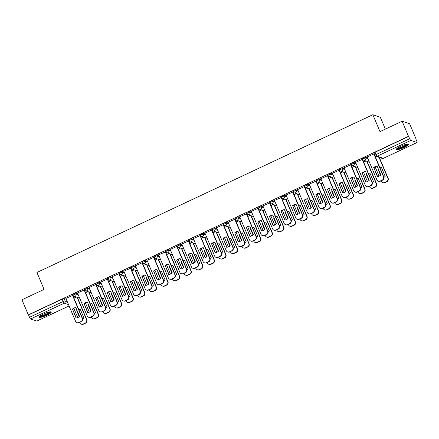 <?xml version="1.0" encoding="UTF-8"?>
<svg xmlns="http://www.w3.org/2000/svg" width="439" height="439" viewBox="0 0 439 439"><rect width="100%" height="100%" fill="white"/><g stroke="black" fill="none" stroke-linecap="round" stroke-linejoin="round"><path stroke-width="0.66" d="M77.873 293.889L75.706 293.153A1.674 0.313 157.1 0 0 73.779 293.702A1.674 0.313 157.1 0 0 72.676 294.503A1.674 0.313 157.1 0 0 72.731 294.547M89.463 288.445L87.29 287.71A1.674 0.313 157.1 0 0 85.369 288.258A1.674 0.313 157.1 0 0 84.261 289.06A1.674 0.313 157.1 0 0 84.321 289.103M101.047 283.007L98.879 282.266A1.674 0.313 157.1 0 0 96.959 282.815A1.674 0.313 157.1 0 0 95.85 283.616A1.674 0.313 157.1 0 0 95.911 283.665M112.636 277.563L110.469 276.828A1.674 0.313 157.1 0 0 108.543 277.377A1.674 0.313 157.1 0 0 107.44 278.172A1.674 0.313 157.1 0 0 107.495 278.222M124.226 272.12L122.053 271.384A1.674 0.313 157.1 0 0 120.132 271.933A1.674 0.313 157.1 0 0 119.024 272.734A1.674 0.313 157.1 0 0 119.084 272.778M135.81 266.676L133.643 265.941A1.674 0.313 157.1 0 0 131.722 266.489A1.674 0.313 157.1 0 0 130.613 267.291A1.674 0.313 157.1 0 0 130.674 267.335M147.4 261.238L145.232 260.497A1.674 0.313 157.1 0 0 143.306 261.046A1.674 0.313 157.1 0 0 142.203 261.847A1.674 0.313 157.1 0 0 142.258 261.896M158.989 255.794L156.822 255.059A1.674 0.313 157.1 0 0 154.896 255.608A1.674 0.313 157.1 0 0 153.793 256.409A1.674 0.313 157.1 0 0 153.848 256.453M170.579 250.351L168.406 249.615A1.674 0.313 157.1 0 0 166.485 250.164A1.674 0.313 157.1 0 0 165.377 250.965A1.674 0.313 157.1 0 0 165.437 251.009M182.163 244.907L179.995 244.172A1.674 0.313 157.1 0 0 178.075 244.721A1.674 0.313 157.1 0 0 176.966 245.522A1.674 0.313 157.1 0 0 177.027 245.566M193.753 239.469L191.585 238.728A1.674 0.313 157.1 0 0 189.659 239.277A1.674 0.313 157.1 0 0 188.556 240.078A1.674 0.313 157.1 0 0 188.611 240.128M205.342 234.025L203.169 233.29A1.674 0.313 157.1 0 0 201.249 233.839A1.674 0.313 157.1 0 0 200.14 234.64A1.674 0.313 157.1 0 0 200.2 234.684M216.926 228.582L214.759 227.846A1.674 0.313 157.1 0 0 212.838 228.395A1.674 0.313 157.1 0 0 211.73 229.196A1.674 0.313 157.1 0 0 211.79 229.24M228.516 223.144L226.348 222.403A1.674 0.313 157.1 0 0 224.422 222.952A1.674 0.313 157.1 0 0 223.319 223.753A1.674 0.313 157.1 0 0 223.374 223.797M240.106 217.7L237.938 216.959A1.674 0.313 157.1 0 0 236.012 217.508A1.674 0.313 157.1 0 0 234.903 218.309A1.674 0.313 157.1 0 0 234.964 218.359M251.69 212.256L249.522 211.521A1.674 0.313 157.1 0 0 247.601 212.07A1.674 0.313 157.1 0 0 246.493 212.871A1.674 0.313 157.1 0 0 246.553 212.915M263.279 206.813L261.112 206.078A1.674 0.313 157.1 0 0 259.191 206.626A1.674 0.313 157.1 0 0 258.083 207.427A1.674 0.313 157.1 0 0 258.143 207.471M274.869 201.375L272.701 200.634A1.674 0.313 157.1 0 0 270.775 201.183A1.674 0.313 157.1 0 0 269.672 201.984A1.674 0.313 157.1 0 0 269.727 202.033M286.458 195.931L284.285 195.196A1.674 0.313 157.1 0 0 282.365 195.745A1.674 0.313 157.1 0 0 281.256 196.54A1.674 0.313 157.1 0 0 281.317 196.59M298.043 190.488L295.875 189.752A1.674 0.313 157.1 0 0 293.954 190.301A1.674 0.313 157.1 0 0 292.846 191.102A1.674 0.313 157.1 0 0 292.906 191.146M309.632 185.044L307.465 184.309A1.674 0.313 157.1 0 0 305.539 184.857A1.674 0.313 157.1 0 0 304.436 185.659A1.674 0.313 157.1 0 0 304.49 185.702M321.222 179.606L319.054 178.865A1.674 0.313 157.1 0 0 317.128 179.414A1.674 0.313 157.1 0 0 316.02 180.215A1.674 0.313 157.1 0 0 316.08 180.264M332.806 174.162L330.638 173.427A1.674 0.313 157.1 0 0 328.718 173.976A1.674 0.313 157.1 0 0 327.609 174.777A1.674 0.313 157.1 0 0 327.67 174.821M344.395 168.719L342.228 167.983A1.674 0.313 157.1 0 0 340.302 168.532A1.674 0.313 157.1 0 0 339.199 169.333A1.674 0.313 157.1 0 0 339.254 169.377M355.985 163.275L353.818 162.54A1.674 0.313 157.1 0 0 351.891 163.088A1.674 0.313 157.1 0 0 350.788 163.89A1.674 0.313 157.1 0 0 350.843 163.934M367.575 157.837L365.402 157.096A1.674 0.313 157.1 0 0 363.481 157.645A1.674 0.313 157.1 0 0 362.373 158.446A1.674 0.313 157.1 0 0 362.433 158.495M404.078 147.455A6.536 1.224 157.1 0 0 408.391 144.332A6.536 1.224 157.1 0 0 400.664 146.297A6.536 1.224 157.1 0 0 396.351 149.419A6.536 1.224 157.1 0 0 404.078 147.455M46.929 315.186A6.536 1.224 157.1 0 0 51.242 312.063A6.536 1.224 157.1 0 0 43.516 314.028A6.536 1.224 157.1 0 0 39.203 317.15A6.536 1.224 157.1 0 0 46.929 315.186M77.56 297.823L77.994 297.62M89.144 292.379L89.583 292.176M100.734 286.936L101.168 286.733M112.324 281.498L112.757 281.289M123.913 276.054L124.347 275.851M135.497 270.611L135.936 270.408M147.087 265.167L147.52 264.964M158.677 259.729L159.11 259.52M170.261 254.285L170.7 254.082M181.85 248.842L182.284 248.639M193.44 243.398L193.873 243.195M205.024 237.96L205.463 237.751M216.614 232.516L217.053 232.313M228.203 227.073L228.637 226.87M239.793 221.629L240.226 221.426M251.377 216.191L251.816 215.983M262.966 210.747L263.4 210.544M274.556 205.304L274.99 205.101M286.14 199.866L286.579 199.657M297.73 194.422L298.163 194.219M309.319 188.979L309.753 188.775M320.909 183.535L321.343 183.332M332.493 178.097L332.932 177.888M344.083 172.653L344.516 172.45M355.672 167.21L356.106 167.007M367.256 161.766L367.695 161.563M415.843 138.949L416.776 141.155A1.674 0.34 64.8 0 1 417.05 142.521A1.674 0.34 64.8 0 1 416.979 142.521L410.789 140.42L377.139 156.224L383.329 158.325L416.979 142.521M385.349 129.115L380.35 117.273L372.848 114.722L379.987 131.634L402.124 121.235L408.5 136.326L28.326 314.873L21.95 299.782L44.087 289.389L36.942 272.476L372.848 114.722M402.124 121.235L409.625 123.787L416.002 138.878M36.92 321.008A1.674 0.34 -115.2 0 1 36.876 321.068A1.674 0.34 -115.2 0 1 36.805 321.068L30.615 318.961A1.674 0.34 -115.2 0 1 29.534 317.298L28.54 314.944L62.19 299.14A1.674 0.313 -22.9 0 1 64.116 298.591L66.284 299.332M375.016 155.401A1.674 0.313 -22.9 0 1 374.955 155.357A1.674 0.313 -22.9 0 1 376.064 154.555L409.713 138.751L408.5 136.326M409.713 138.751A1.674 0.34 64.8 0 0 410.789 140.42M374.072 153.891L367.185 156.921M362.488 159.335L355.601 162.364M350.898 164.779L344.011 167.808M339.309 170.222L332.422 173.251M327.719 175.66L320.832 178.689M316.135 181.104L309.248 184.133M304.545 186.548L297.658 189.577M292.956 191.991L286.069 195.015M281.372 197.429L274.485 200.458M269.782 202.873L262.895 205.902M258.192 208.316L251.306 211.346M246.603 213.76L239.716 216.784M235.019 219.198L228.132 222.227M223.429 224.642L216.542 227.671M211.839 230.085L204.953 233.114M200.255 235.523L193.369 238.553M188.666 240.967L181.779 243.996M177.076 246.411L170.189 249.44M165.492 251.854L158.605 254.883M153.902 257.292L147.016 260.322M142.313 262.736L135.426 265.765M130.723 268.18L123.836 271.209M119.139 273.623L112.252 276.647M107.55 279.061L100.663 282.09M95.96 284.505L89.073 287.534M84.376 289.949L77.489 292.978M72.786 295.392L65.899 298.416M408.72 136.403L375.071 152.207L376.064 154.555A1.674 0.34 -115.2 0 0 377.139 156.224A1.674 1.613 108.8 0 1 375.96 156.289L375.23 156.63M375.071 152.207A1.674 0.313 157.1 0 0 373.962 153.008A1.674 0.313 157.1 0 0 374.023 153.052M365.967 160.976L363.64 162.068M354.377 166.419L352.051 167.511M342.788 171.863L340.466 172.955M331.204 177.301L328.877 178.393M319.614 182.745L317.287 183.837M308.024 188.188L305.698 189.28M296.44 193.632L294.114 194.724M284.851 199.07L282.524 200.162M273.261 204.514L270.934 205.606M261.677 209.957L259.35 211.049M250.087 215.395L247.761 216.493M238.498 220.839L236.171 221.931M226.908 226.283L224.581 227.375M215.324 231.726L212.997 232.818M203.734 237.164L201.408 238.262M192.145 242.608L189.818 243.7M180.561 248.051L178.234 249.143M168.971 253.495L166.644 254.587M157.381 258.933L155.055 260.025M145.792 264.377L143.465 265.469M134.208 269.82L131.881 270.912M122.618 275.264L120.291 276.356M111.029 280.702L108.702 281.794M99.444 286.146L97.118 287.238M87.855 291.589L85.528 292.681M76.265 297.027L73.939 298.125M373.616 167.725A5.235 5.032 108.8 0 1 377.112 166.085L380.822 174.87A5.235 5.032 108.8 0 1 377.331 176.505L373.902 167.824A5.235 5.032 108.8 0 1 377.156 166.2M373.902 167.824L377.567 176.489M374.05 153.842L383.774 176.857A2.513 2.414 108.8 0 1 382.506 180.177L380.35 181.186A2.513 2.414 108.8 0 1 378.583 181.296L378.297 181.197A2.513 2.414 -71.2 0 0 380.064 181.093L382.221 180.078A2.513 2.414 -71.2 0 0 383.488 176.758L383.774 176.857M367.163 156.871L376.876 179.864A2.513 2.414 -71.2 0 0 378.297 181.197M373.776 153.765L383.488 176.758M378.303 168.905A5.235 5.032 -71.2 0 0 377.995 169.213L380.509 175.172M383.922 177.356A5.235 5.032 -71.2 0 0 385.195 176.357L381.486 167.572A5.235 5.032 -71.2 0 0 379.982 167.879M375.125 166.847L379.038 176.116M381.047 180.863L381.25 181.351A2.513 2.414 -71.2 0 0 384.438 182.58L386.594 181.565A2.513 2.414 -71.2 0 0 387.862 178.245L379.027 157.332M381.535 167.687A5.235 5.032 -71.2 0 0 380.059 168.06M378.413 169.169A5.235 5.032 -71.2 0 0 378.275 169.306L380.684 175.007M379.312 157.431L388.147 178.344A2.513 2.414 108.8 0 1 386.88 181.664L384.723 182.673A2.513 2.414 108.8 0 1 382.956 182.778L382.671 182.684M378.275 169.306L377.995 169.213M362.032 173.169A5.235 5.032 108.8 0 1 365.522 171.528L369.232 180.308A5.235 5.032 108.8 0 1 365.742 181.949L362.318 173.262A5.235 5.032 108.8 0 1 365.572 171.644M362.318 173.262L365.978 181.933M362.466 159.286L372.184 182.295A2.513 2.414 108.8 0 1 370.917 185.62L368.765 186.63A2.513 2.414 108.8 0 1 366.993 186.734L366.708 186.641A2.513 2.414 -71.2 0 0 368.48 186.531L370.631 185.521A2.513 2.414 -71.2 0 0 371.899 182.201L372.184 182.295M355.579 162.315L365.286 185.307A2.513 2.414 -71.2 0 0 366.708 186.641M362.186 159.209L371.899 182.201M350.443 178.607A5.235 5.032 108.8 0 1 353.933 176.972L357.642 185.752A5.235 5.032 108.8 0 1 354.152 187.393L350.728 178.706A5.235 5.032 108.8 0 1 353.982 177.082M350.728 178.706L354.388 187.376M350.876 164.729L360.595 187.738A2.513 2.414 108.8 0 1 359.327 191.058L357.176 192.073A2.513 2.414 108.8 0 1 355.403 192.178L355.118 192.079A2.513 2.414 -71.2 0 0 356.891 191.975L359.047 190.965A2.513 2.414 -71.2 0 0 360.315 187.645L360.595 187.738M343.989 167.758L353.702 190.745A2.513 2.414 -71.2 0 0 355.118 192.079M350.602 164.652L360.315 187.645M407.337 144.113A5.658 1.059 -22.9 0 1 407.194 144.48A5.658 1.059 -22.9 0 1 401.806 147.537A5.658 1.059 -22.9 0 1 396.927 148.508M397.449 148.102A5.235 0.982 157.1 0 0 402.283 146.818A5.235 0.982 157.1 0 0 406.657 144.233A5.235 0.982 157.1 0 0 406.684 144.201M396.455 149.002A6.492 1.218 157.1 0 0 402.426 147.46A6.492 1.218 157.1 0 0 407.946 144.217A6.492 1.218 157.1 0 0 408.018 144.118M50.189 311.838A5.658 1.059 -22.9 0 1 50.046 312.211A5.658 1.059 -22.9 0 1 44.657 315.268A5.658 1.059 -22.9 0 1 39.779 316.239M40.3 315.833A5.235 0.982 157.1 0 0 45.135 314.549A5.235 0.982 157.1 0 0 49.508 311.964A5.235 0.982 157.1 0 0 49.536 311.931M39.307 316.733A6.492 1.218 157.1 0 0 45.277 315.191A6.492 1.218 157.1 0 0 50.798 311.948A6.492 1.218 157.1 0 0 50.869 311.849M366.713 174.349A5.235 5.032 -71.2 0 0 366.406 174.656L368.925 180.616M372.338 182.794A5.235 5.032 -71.2 0 0 373.605 181.795L369.896 173.015A5.235 5.032 -71.2 0 0 368.392 173.323M363.536 172.291L367.454 181.559M369.457 186.306L369.665 186.794A2.513 2.414 -71.2 0 0 372.854 188.018L375.005 187.009A2.513 2.414 -71.2 0 0 376.272 183.689L366.801 161.261M369.945 173.125A5.235 5.032 -71.2 0 0 368.469 173.504M366.823 174.612A5.235 5.032 -71.2 0 0 366.691 174.749L369.095 180.451M367.086 161.354L376.558 183.782A2.513 2.414 108.8 0 1 375.29 187.107L373.139 188.117A2.513 2.414 108.8 0 1 371.367 188.221L371.081 188.128M366.691 174.749L366.406 174.656M355.124 179.792A5.235 5.032 -71.2 0 0 354.816 180.094L357.335 186.059M360.748 188.238A5.235 5.032 -71.2 0 0 362.016 187.239L358.306 178.459A5.235 5.032 -71.2 0 0 356.808 178.766M351.952 177.735L355.864 187.003M357.867 191.744L358.076 192.233A2.513 2.414 -71.2 0 0 361.264 193.462L363.421 192.452A2.513 2.414 -71.2 0 0 364.688 189.127L355.211 166.705M358.356 178.569A5.235 5.032 -71.2 0 0 356.88 178.942M355.239 180.05A5.235 5.032 -71.2 0 0 355.102 180.193L357.511 185.895M355.497 166.798L364.968 189.225A2.513 2.414 108.8 0 1 363.701 192.545L361.549 193.561A2.513 2.414 108.8 0 1 359.777 193.665L359.492 193.566M355.102 180.193L354.816 180.094M338.853 184.051A5.235 5.032 108.8 0 1 342.349 182.41L346.058 191.195A5.235 5.032 108.8 0 1 342.563 192.836L339.138 184.15A5.235 5.032 108.8 0 1 342.393 182.525M339.138 184.15L342.804 192.82M339.287 170.173L349.01 193.182A2.513 2.414 108.8 0 1 347.743 196.502L345.586 197.517A2.513 2.414 108.8 0 1 343.819 197.621L343.534 197.523A2.513 2.414 -71.2 0 0 345.301 197.418L347.458 196.409A2.513 2.414 -71.2 0 0 348.725 193.083L349.01 193.182M332.4 173.196L342.113 196.189A2.513 2.414 -71.2 0 0 343.534 197.523M339.012 170.096L348.725 193.083M327.269 189.494A5.235 5.032 108.8 0 1 330.759 187.854L334.469 196.639A5.235 5.032 108.8 0 1 330.979 198.274L327.549 189.588A5.235 5.032 108.8 0 1 330.808 187.969M327.549 189.588L331.215 198.258M327.703 175.611L337.421 198.626A2.513 2.414 108.8 0 1 336.153 201.945L333.997 202.955A2.513 2.414 108.8 0 1 332.23 203.059L331.944 202.966A2.513 2.414 -71.2 0 0 333.717 202.862L335.868 201.847A2.513 2.414 -71.2 0 0 337.136 198.527L337.421 198.626M320.816 178.64L330.523 201.633A2.513 2.414 -71.2 0 0 331.944 202.966M327.423 175.534L337.136 198.527M315.679 194.938A5.235 5.032 108.8 0 1 319.169 193.297L322.879 202.077A5.235 5.032 108.8 0 1 319.389 203.718L315.965 195.031A5.235 5.032 108.8 0 1 319.219 193.407M315.965 195.031L319.625 203.701M316.113 181.055L325.831 204.064A2.513 2.414 108.8 0 1 324.564 207.389L322.413 208.399A2.513 2.414 108.8 0 1 320.64 208.503L320.355 208.41A2.513 2.414 -71.2 0 0 322.127 208.3L324.278 207.29A2.513 2.414 -71.2 0 0 325.546 203.97L325.831 204.064M309.226 184.084L318.939 207.076A2.513 2.414 -71.2 0 0 320.355 208.41M315.839 180.978L325.546 203.97M343.539 185.231A5.235 5.032 -71.2 0 0 343.227 185.538L345.745 191.497M349.159 193.681A5.235 5.032 -71.2 0 0 350.432 192.683L346.722 183.897A5.235 5.032 -71.2 0 0 345.219 184.204M340.362 183.178L344.275 192.441M346.283 197.188L346.486 197.676A2.513 2.414 -71.2 0 0 349.674 198.905L351.831 197.89A2.513 2.414 -71.2 0 0 353.099 194.57L343.622 172.143M346.766 184.012A5.235 5.032 -71.2 0 0 345.295 184.385M343.649 185.494A5.235 5.032 -71.2 0 0 343.512 185.637L345.921 191.333M343.907 172.242L353.384 194.669A2.513 2.414 108.8 0 1 352.116 197.989L349.96 198.999A2.513 2.414 108.8 0 1 348.193 199.108L347.907 199.01M343.512 185.637L343.227 185.538M331.95 190.674A5.235 5.032 -71.2 0 0 331.643 190.981L334.161 196.941M337.575 199.119A5.235 5.032 -71.2 0 0 338.842 198.126L335.133 189.341A5.235 5.032 -71.2 0 0 333.629 189.648M328.773 188.616L332.691 197.885M334.694 202.631L334.897 203.12A2.513 2.414 -71.2 0 0 338.09 204.349L340.241 203.334A2.513 2.414 -71.2 0 0 341.509 200.014L332.038 177.586M335.182 189.456A5.235 5.032 -71.2 0 0 333.706 189.829M332.06 190.938A5.235 5.032 -71.2 0 0 331.928 191.075L334.331 196.776M332.323 177.685L341.794 200.113A2.513 2.414 108.8 0 1 340.527 203.433L338.37 204.442A2.513 2.414 108.8 0 1 336.603 204.547L336.318 204.453M331.928 191.075L331.643 190.981M320.36 196.118A5.235 5.032 -71.2 0 0 320.053 196.425L322.572 202.384M325.985 204.563A5.235 5.032 -71.2 0 0 327.253 203.564L323.543 194.784A5.235 5.032 -71.2 0 0 322.039 195.092M317.188 194.06L321.101 203.328M323.104 208.075L323.313 208.558A2.513 2.414 -71.2 0 0 326.501 209.787L328.652 208.777A2.513 2.414 -71.2 0 0 329.919 205.457L320.448 183.03M323.592 194.894A5.235 5.032 -71.2 0 0 322.116 195.273M320.475 196.381A5.235 5.032 -71.2 0 0 320.338 196.518L322.747 202.22M320.733 183.123L330.205 205.551A2.513 2.414 108.8 0 1 328.937 208.876L326.786 209.886A2.513 2.414 108.8 0 1 325.014 209.99L324.728 209.891M320.338 196.518L320.053 196.425M304.09 200.376A5.235 5.032 108.8 0 1 307.58 198.741L311.295 207.521A5.235 5.032 108.8 0 1 307.799 209.162L304.375 200.475A5.235 5.032 108.8 0 1 307.629 198.851M304.375 200.475L308.035 209.145M304.523 186.498L314.247 209.507A2.513 2.414 108.8 0 1 312.98 212.827L310.823 213.842A2.513 2.414 108.8 0 1 309.051 213.947L308.771 213.848A2.513 2.414 -71.2 0 0 310.538 213.744L312.694 212.734A2.513 2.414 -71.2 0 0 313.962 209.408L314.247 209.507M297.637 189.527L307.349 212.514A2.513 2.414 -71.2 0 0 308.771 213.848M304.249 186.421L313.962 209.408M308.776 201.561A5.235 5.032 -71.2 0 0 308.463 201.863L310.982 207.828M314.395 210.007A5.235 5.032 -71.2 0 0 315.668 209.008L311.959 200.222A5.235 5.032 -71.2 0 0 310.455 200.535M305.599 199.504L309.511 208.772M311.514 213.513L311.723 214.002A2.513 2.414 -71.2 0 0 314.911 215.231L317.068 214.221A2.513 2.414 -71.2 0 0 318.335 210.896L308.858 188.468M312.003 200.338A5.235 5.032 -71.2 0 0 310.527 200.711M308.886 201.819A5.235 5.032 -71.2 0 0 308.749 201.962L311.158 207.663M309.144 188.567L318.621 210.994A2.513 2.414 108.8 0 1 317.353 214.314L315.197 215.329A2.513 2.414 108.8 0 1 313.424 215.434L313.144 215.335M308.749 201.962L308.463 201.863M292.506 205.82A5.235 5.032 108.8 0 1 295.996 204.179L299.705 212.964A5.235 5.032 108.8 0 1 296.215 214.605L292.786 205.918A5.235 5.032 108.8 0 1 296.04 204.294M292.786 205.918L296.451 214.589M292.934 191.942L302.658 214.951A2.513 2.414 108.8 0 1 301.39 218.271L299.233 219.28A2.513 2.414 108.8 0 1 297.466 219.39L297.181 219.291A2.513 2.414 -71.2 0 0 298.948 219.187L301.105 218.172A2.513 2.414 -71.2 0 0 302.372 214.852L302.658 214.951M286.047 194.965L295.76 217.958A2.513 2.414 -71.2 0 0 297.181 219.291M292.659 191.865L302.372 214.852M297.187 206.999A5.235 5.032 -71.2 0 0 296.879 207.307L299.398 213.266M302.806 215.45A5.235 5.032 -71.2 0 0 304.079 214.451L300.369 205.666A5.235 5.032 -71.2 0 0 298.866 205.973M294.009 204.947L297.922 214.21M299.93 218.957L300.133 219.445A2.513 2.414 -71.2 0 0 303.322 220.674L305.478 219.659A2.513 2.414 -71.2 0 0 306.746 216.339L297.274 193.912M300.419 205.781A5.235 5.032 -71.2 0 0 298.943 206.154M297.296 207.263A5.235 5.032 -71.2 0 0 297.159 207.406L299.568 213.102M297.554 194.011L307.031 216.438A2.513 2.414 108.8 0 1 305.764 219.758L303.607 220.768A2.513 2.414 108.8 0 1 301.84 220.877L301.555 220.779M297.159 207.406L296.879 207.307M280.916 211.263A5.235 5.032 108.8 0 1 284.406 209.622L288.116 218.408A5.235 5.032 108.8 0 1 284.626 220.043L281.201 211.357A5.235 5.032 108.8 0 1 284.456 209.738M281.201 211.357L284.862 220.027M281.35 197.38L291.068 220.394A2.513 2.414 108.8 0 1 289.8 223.714L287.649 224.724A2.513 2.414 108.8 0 1 285.877 224.828L285.591 224.735A2.513 2.414 -71.2 0 0 287.364 224.631L289.515 223.616A2.513 2.414 -71.2 0 0 290.783 220.296L291.068 220.394M274.463 200.409L284.176 223.402A2.513 2.414 -71.2 0 0 285.591 224.735M281.075 197.303L290.783 220.296M285.597 212.443A5.235 5.032 -71.2 0 0 285.29 212.75L287.808 218.71M291.222 220.888A5.235 5.032 -71.2 0 0 292.489 219.89L288.78 211.11A5.235 5.032 -71.2 0 0 287.276 211.417M282.42 210.385L286.338 219.654M288.341 224.4L288.549 224.889A2.513 2.414 -71.2 0 0 291.737 226.112L293.889 225.103A2.513 2.414 -71.2 0 0 295.156 221.783L285.685 199.355M288.829 211.225A5.235 5.032 -71.2 0 0 287.353 211.598M285.707 212.706A5.235 5.032 -71.2 0 0 285.575 212.844L287.979 218.545M285.97 199.454L295.442 221.876A2.513 2.414 108.8 0 1 294.174 225.202L292.023 226.211A2.513 2.414 108.8 0 1 290.25 226.315L289.965 226.222M285.575 212.844L285.29 212.75M269.327 216.707A5.235 5.032 108.8 0 1 272.817 215.066L276.526 223.846A5.235 5.032 108.8 0 1 273.036 225.487L269.612 216.8A5.235 5.032 108.8 0 1 272.866 215.176M269.612 216.8L273.272 225.47M269.76 202.823L279.478 225.833A2.513 2.414 108.8 0 1 278.211 229.158L276.06 230.168A2.513 2.414 108.8 0 1 274.287 230.272L274.002 230.179A2.513 2.414 -71.2 0 0 275.774 230.069L277.931 229.059A2.513 2.414 -71.2 0 0 279.199 225.739L279.478 225.833M262.873 205.853L272.586 228.84A2.513 2.414 -71.2 0 0 274.002 230.179M269.486 202.747L279.199 225.739M274.013 217.887A5.235 5.032 -71.2 0 0 273.7 218.188L276.219 224.153M279.632 226.332A5.235 5.032 -71.2 0 0 280.9 225.333L277.19 216.553A5.235 5.032 -71.2 0 0 275.692 216.861M270.836 215.829L274.748 225.097M276.751 229.844L276.96 230.327A2.513 2.414 -71.2 0 0 280.148 231.556L282.304 230.546A2.513 2.414 -71.2 0 0 283.572 227.226L274.095 204.799M277.239 216.663A5.235 5.032 -71.2 0 0 275.763 217.042M274.123 218.15A5.235 5.032 -71.2 0 0 273.985 218.287L276.394 223.989M274.38 204.892L283.852 227.32A2.513 2.414 108.8 0 1 282.584 230.64L280.433 231.655A2.513 2.414 108.8 0 1 278.661 231.759L278.381 231.66M273.985 218.287L273.7 218.188M257.737 222.145A5.235 5.032 108.8 0 1 261.232 220.504L264.942 229.29A5.235 5.032 108.8 0 1 261.452 230.93L258.022 222.244A5.235 5.032 108.8 0 1 261.276 220.619M258.022 222.244L261.688 230.914M258.17 208.267L267.894 231.276A2.513 2.414 108.8 0 1 266.627 234.596L264.47 235.611A2.513 2.414 108.8 0 1 262.703 235.716L262.418 235.617A2.513 2.414 -71.2 0 0 264.185 235.513L266.341 234.503A2.513 2.414 -71.2 0 0 267.609 231.177L267.894 231.276M251.284 211.296L260.996 234.283A2.513 2.414 -71.2 0 0 262.418 235.617M257.896 208.19L267.609 231.177M262.423 223.33A5.235 5.032 -71.2 0 0 262.11 223.632L264.629 229.597M268.042 231.776A5.235 5.032 -71.2 0 0 269.316 230.777L265.606 221.991A5.235 5.032 -71.2 0 0 264.102 222.304M259.246 221.272L263.159 230.541M265.167 235.282L265.37 235.77A2.513 2.414 -71.2 0 0 268.558 237L270.715 235.99A2.513 2.414 -71.2 0 0 271.982 232.665L262.511 210.237M265.65 222.107A5.235 5.032 -71.2 0 0 264.179 222.48M262.533 223.588A5.235 5.032 -71.2 0 0 262.396 223.731L264.805 229.427M262.791 210.336L272.268 232.763A2.513 2.414 108.8 0 1 271 236.083L268.844 237.098A2.513 2.414 108.8 0 1 267.077 237.203L266.791 237.104M262.396 223.731L262.11 223.632M246.153 227.589A5.235 5.032 108.8 0 1 249.643 225.948L253.352 234.733A5.235 5.032 108.8 0 1 249.862 236.374L246.438 227.687A5.235 5.032 108.8 0 1 249.692 226.063M246.438 227.687L250.098 236.352M246.586 213.705L256.305 236.72A2.513 2.414 108.8 0 1 255.037 240.04L252.88 241.049A2.513 2.414 108.8 0 1 251.113 241.159L250.828 241.06A2.513 2.414 -71.2 0 0 252.601 240.956L254.752 239.941A2.513 2.414 -71.2 0 0 256.019 236.621L256.305 236.72M239.699 216.734L249.407 239.727A2.513 2.414 -71.2 0 0 250.828 241.06M246.306 213.634L256.019 236.621M250.834 228.768A5.235 5.032 -71.2 0 0 250.526 229.076L253.045 235.035M256.458 237.219A5.235 5.032 -71.2 0 0 257.726 236.22L254.016 227.435A5.235 5.032 -71.2 0 0 252.513 227.742M247.656 226.716L251.574 235.979M253.577 240.726L253.78 241.214A2.513 2.414 -71.2 0 0 256.974 242.443L259.125 241.428A2.513 2.414 -71.2 0 0 260.393 238.108L250.921 215.681M254.066 227.55A5.235 5.032 -71.2 0 0 252.59 227.923M250.943 229.032A5.235 5.032 -71.2 0 0 250.812 229.174L253.215 234.87M251.207 215.779L260.678 238.207A2.513 2.414 108.8 0 1 259.411 241.527L257.254 242.537A2.513 2.414 108.8 0 1 255.487 242.646L255.202 242.547M250.812 229.174L250.526 229.076M234.563 233.032A5.235 5.032 108.8 0 1 238.053 231.391L241.763 240.171A5.235 5.032 108.8 0 1 238.273 241.812L234.849 233.125A5.235 5.032 108.8 0 1 238.103 231.507M234.849 233.125L238.509 241.796M234.997 219.149L244.715 242.158A2.513 2.414 108.8 0 1 243.447 245.483L241.296 246.493A2.513 2.414 108.8 0 1 239.524 246.597L239.239 246.504A2.513 2.414 -71.2 0 0 241.011 246.4L243.162 245.385A2.513 2.414 -71.2 0 0 244.43 242.065L244.715 242.158M228.11 222.178L237.823 245.171A2.513 2.414 -71.2 0 0 239.239 246.504M234.722 219.072L244.43 242.065M239.244 234.212A5.235 5.032 -71.2 0 0 238.937 234.519L241.455 240.479M244.869 242.657A5.235 5.032 -71.2 0 0 246.136 241.659L242.427 232.879A5.235 5.032 -71.2 0 0 240.923 233.186M236.072 232.154L239.985 241.423M241.988 246.169L242.196 246.658A2.513 2.414 -71.2 0 0 245.385 247.881L247.541 246.872A2.513 2.414 -71.2 0 0 248.809 243.552L239.332 221.124M242.476 232.994A5.235 5.032 -71.2 0 0 241 233.367M239.359 234.475A5.235 5.032 -71.2 0 0 239.222 234.613L241.631 240.314M239.617 221.218L249.089 243.645A2.513 2.414 108.8 0 1 247.821 246.97L245.67 247.98A2.513 2.414 108.8 0 1 243.897 248.084L243.612 247.991M239.222 234.613L238.937 234.519M222.974 238.47A5.235 5.032 108.8 0 1 226.469 236.835L230.179 245.615A5.235 5.032 108.8 0 1 226.683 247.256L223.259 238.569A5.235 5.032 108.8 0 1 226.513 236.945M223.259 238.569L226.919 247.239M223.407 224.592L233.131 247.601A2.513 2.414 108.8 0 1 231.863 250.921L229.707 251.937A2.513 2.414 108.8 0 1 227.934 252.041L227.654 251.942A2.513 2.414 -71.2 0 0 229.421 251.838L231.578 250.828A2.513 2.414 -71.2 0 0 232.846 247.508L233.131 247.601M216.52 227.621L226.233 250.609A2.513 2.414 -71.2 0 0 227.654 251.942M223.133 224.516L232.846 247.508M227.66 239.656A5.235 5.032 -71.2 0 0 227.347 239.957L229.866 245.922M233.279 248.101A5.235 5.032 -71.2 0 0 234.552 247.102L230.843 238.322A5.235 5.032 -71.2 0 0 229.339 238.629M224.483 237.598L228.395 246.866M230.398 251.607L230.607 252.096A2.513 2.414 -71.2 0 0 233.795 253.325L235.952 252.315A2.513 2.414 -71.2 0 0 237.219 248.995L227.742 226.568M230.887 238.432A5.235 5.032 -71.2 0 0 229.416 238.805M227.77 239.913A5.235 5.032 -71.2 0 0 227.632 240.056L230.041 245.758M228.028 226.661L237.504 249.089A2.513 2.414 108.8 0 1 236.237 252.409L234.08 253.424A2.513 2.414 108.8 0 1 232.313 253.528L232.028 253.429M227.632 240.056L227.347 239.957M211.389 243.914A5.235 5.032 108.8 0 1 214.88 242.273L218.589 251.059A5.235 5.032 108.8 0 1 215.099 252.699L211.669 244.013A5.235 5.032 108.8 0 1 214.929 242.388M211.669 244.013L215.335 252.683M211.823 230.036L221.541 253.045A2.513 2.414 108.8 0 1 220.274 256.365L218.117 257.38A2.513 2.414 108.8 0 1 216.35 257.484L216.065 257.386A2.513 2.414 -71.2 0 0 217.832 257.281L219.988 256.272A2.513 2.414 -71.2 0 0 221.256 252.946L221.541 253.045M204.936 233.065L214.644 256.052A2.513 2.414 -71.2 0 0 216.065 257.386M211.543 229.959L221.256 252.946M216.07 245.094A5.235 5.032 -71.2 0 0 215.763 245.401L218.282 251.366M221.69 253.544A5.235 5.032 -71.2 0 0 222.963 252.546L219.253 243.76A5.235 5.032 -71.2 0 0 217.749 244.073M212.893 243.041L216.811 252.304M218.814 257.051L219.017 257.539A2.513 2.414 -71.2 0 0 222.211 258.769L224.362 257.759A2.513 2.414 -71.2 0 0 225.63 254.433L216.158 232.006M219.302 243.875A5.235 5.032 -71.2 0 0 217.826 244.249M216.18 245.357A5.235 5.032 -71.2 0 0 216.043 245.5L218.452 251.196M216.443 232.105L225.915 254.532A2.513 2.414 108.8 0 1 224.647 257.852L222.491 258.867A2.513 2.414 108.8 0 1 220.724 258.972L220.438 258.873M216.043 245.5L215.763 245.401M199.8 249.357A5.235 5.032 108.8 0 1 203.29 247.717L206.999 256.502A5.235 5.032 108.8 0 1 203.509 258.137L200.085 249.456A5.235 5.032 108.8 0 1 203.339 247.832M200.085 249.456L203.745 258.121M200.233 235.474L209.952 258.489A2.513 2.414 108.8 0 1 208.684 261.809L206.533 262.818A2.513 2.414 108.8 0 1 204.761 262.928L204.475 262.829A2.513 2.414 -71.2 0 0 206.248 262.725L208.399 261.71A2.513 2.414 -71.2 0 0 209.666 258.39L209.952 258.489M193.347 238.503L203.059 261.496A2.513 2.414 -71.2 0 0 204.475 262.829M199.959 235.397L209.666 258.39M204.481 250.537A5.235 5.032 -71.2 0 0 204.173 250.845L206.692 256.804M210.105 258.988A5.235 5.032 -71.2 0 0 211.373 257.989L207.663 249.204A5.235 5.032 -71.2 0 0 206.16 249.511M201.303 248.479L205.222 257.748M207.224 262.495L207.433 262.983A2.513 2.414 -71.2 0 0 210.621 264.212L212.772 263.197A2.513 2.414 -71.2 0 0 214.04 259.877L204.569 237.45M207.713 249.319A5.235 5.032 -71.2 0 0 206.237 249.692M204.59 250.801A5.235 5.032 -71.2 0 0 204.459 250.938L206.862 256.639M204.854 237.548L214.325 259.976A2.513 2.414 108.8 0 1 213.058 263.296L210.907 264.305A2.513 2.414 108.8 0 1 209.134 264.41L208.849 264.316M204.459 250.938L204.173 250.845M188.21 254.801A5.235 5.032 108.8 0 1 191.7 253.16L195.41 261.94A5.235 5.032 108.8 0 1 191.92 263.581L188.496 254.894A5.235 5.032 108.8 0 1 191.75 253.276M188.496 254.894L192.156 263.565M188.644 240.918L198.362 263.927A2.513 2.414 108.8 0 1 197.095 267.252L194.943 268.262A2.513 2.414 108.8 0 1 193.171 268.366L192.891 268.273A2.513 2.414 -71.2 0 0 194.658 268.163L196.815 267.153A2.513 2.414 -71.2 0 0 198.082 263.834L198.362 263.927M181.757 243.947L191.47 266.939A2.513 2.414 -71.2 0 0 192.891 268.273M188.369 240.841L198.082 263.834M192.897 255.981A5.235 5.032 -71.2 0 0 192.584 256.288L195.103 262.248M198.516 264.426A5.235 5.032 -71.2 0 0 199.789 263.427L196.074 254.647A5.235 5.032 -71.2 0 0 194.576 254.955M189.719 253.923L193.632 263.191M195.635 267.938L195.843 268.427A2.513 2.414 -71.2 0 0 199.032 269.65L201.188 268.641A2.513 2.414 -71.2 0 0 202.456 265.321L192.979 242.893M196.123 254.757A5.235 5.032 -71.2 0 0 194.647 255.136M193.006 256.244A5.235 5.032 -71.2 0 0 192.869 256.381L195.278 262.083M193.264 242.986L202.736 265.414A2.513 2.414 108.8 0 1 201.468 268.739L199.317 269.749A2.513 2.414 108.8 0 1 197.545 269.853L197.265 269.76M192.869 256.381L192.584 256.288M176.621 260.239A5.235 5.032 108.8 0 1 180.116 258.604L183.826 267.384A5.235 5.032 108.8 0 1 180.336 269.025L176.906 260.338A5.235 5.032 108.8 0 1 180.16 258.714M176.906 260.338L180.572 269.008M177.054 246.361L186.778 269.37A2.513 2.414 108.8 0 1 185.51 272.69L183.354 273.706A2.513 2.414 108.8 0 1 181.587 273.81L181.302 273.711A2.513 2.414 -71.2 0 0 183.068 273.607L185.225 272.597A2.513 2.414 -71.2 0 0 186.493 269.277L186.778 269.37M170.167 249.39L179.88 272.378A2.513 2.414 -71.2 0 0 181.302 273.711M176.78 246.284L186.493 269.277M181.307 261.424A5.235 5.032 -71.2 0 0 181 261.726L183.513 267.691M186.926 269.87A5.235 5.032 -71.2 0 0 188.199 268.871L184.49 260.091A5.235 5.032 -71.2 0 0 182.986 260.398M178.13 259.367L182.042 268.635M184.051 273.376L184.254 273.865A2.513 2.414 -71.2 0 0 187.442 275.094L189.599 274.084A2.513 2.414 -71.2 0 0 190.866 270.759L181.395 248.337M184.534 260.201A5.235 5.032 -71.2 0 0 183.063 260.574M181.417 261.682A5.235 5.032 -71.2 0 0 181.28 261.825L183.689 267.527M181.675 248.43L191.152 270.858A2.513 2.414 108.8 0 1 189.884 274.177L187.727 275.193A2.513 2.414 108.8 0 1 185.96 275.297L185.675 275.198M181.28 261.825L181 261.726M165.037 265.683A5.235 5.032 108.8 0 1 168.527 264.042L172.236 272.828A5.235 5.032 108.8 0 1 168.746 274.468L165.322 265.782A5.235 5.032 108.8 0 1 168.576 264.157M165.322 265.782L168.982 274.452M165.47 251.805L175.188 274.814A2.513 2.414 108.8 0 1 173.921 278.134L171.764 279.149A2.513 2.414 108.8 0 1 169.997 279.253L169.712 279.155A2.513 2.414 -71.2 0 0 171.484 279.05L173.635 278.041A2.513 2.414 -71.2 0 0 174.903 274.715L175.188 274.814M158.583 254.829L168.291 277.821A2.513 2.414 -71.2 0 0 169.712 279.155M165.19 251.728L174.903 274.715M169.717 266.863A5.235 5.032 -71.2 0 0 169.41 267.17L171.929 273.129M175.342 275.313A5.235 5.032 -71.2 0 0 176.61 274.315L172.9 265.529A5.235 5.032 -71.2 0 0 171.397 265.836M166.54 264.81L170.458 274.073M172.461 278.82L172.664 279.308A2.513 2.414 -71.2 0 0 175.858 280.537L178.009 279.522A2.513 2.414 -71.2 0 0 179.277 276.202L169.805 253.775M172.95 265.644A5.235 5.032 -71.2 0 0 171.473 266.018M169.827 267.126A5.235 5.032 -71.2 0 0 169.695 267.269L172.099 272.965M170.091 253.874L179.562 276.301A2.513 2.414 108.8 0 1 178.294 279.621L176.143 280.631A2.513 2.414 108.8 0 1 174.371 280.74L174.085 280.642M169.695 267.269L169.41 267.17M153.447 271.126A5.235 5.032 108.8 0 1 156.937 269.486L160.647 278.271A5.235 5.032 108.8 0 1 157.157 279.906L153.732 271.22A5.235 5.032 108.8 0 1 156.986 269.601M153.732 271.22L157.392 279.89M153.88 257.243L163.599 280.258A2.513 2.414 108.8 0 1 162.331 283.578L160.18 284.587A2.513 2.414 108.8 0 1 158.408 284.691L158.122 284.598A2.513 2.414 -71.2 0 0 159.895 284.494L162.051 283.479A2.513 2.414 -71.2 0 0 163.313 280.159L163.599 280.258M146.994 260.272L156.707 283.265A2.513 2.414 -71.2 0 0 158.122 284.598M153.606 257.166L163.313 280.159M158.128 272.306A5.235 5.032 -71.2 0 0 157.821 272.614L160.339 278.573M163.752 280.751A5.235 5.032 -71.2 0 0 165.02 279.758L161.311 270.973A5.235 5.032 -71.2 0 0 159.807 271.28M154.956 270.248L158.869 279.517M160.872 284.263L161.08 284.752A2.513 2.414 -71.2 0 0 164.268 285.981L166.425 284.966A2.513 2.414 -71.2 0 0 167.693 281.646L158.216 259.219M161.36 271.088A5.235 5.032 -71.2 0 0 159.884 271.461M158.243 272.57A5.235 5.032 -71.2 0 0 158.106 272.707L160.515 278.408M158.501 259.317L167.972 281.745A2.513 2.414 108.8 0 1 166.705 285.065L164.554 286.074A2.513 2.414 108.8 0 1 162.781 286.179L162.496 286.085M158.106 272.707L157.821 272.614M141.857 276.57A5.235 5.032 108.8 0 1 145.353 274.929L149.062 283.709A5.235 5.032 108.8 0 1 145.567 285.35L142.143 276.663A5.235 5.032 108.8 0 1 145.397 275.039M142.143 276.663L145.803 285.334M142.291 262.687L152.015 285.696A2.513 2.414 108.8 0 1 150.747 289.021L148.591 290.031A2.513 2.414 108.8 0 1 146.824 290.135L146.538 290.042A2.513 2.414 -71.2 0 0 148.305 289.932L150.462 288.922A2.513 2.414 -71.2 0 0 151.729 285.602L152.015 285.696M135.404 265.716L145.117 288.708A2.513 2.414 -71.2 0 0 146.538 290.042M142.017 262.61L151.729 285.602M146.544 277.75A5.235 5.032 -71.2 0 0 146.231 278.057L148.75 284.017M152.163 286.195A5.235 5.032 -71.2 0 0 153.436 285.196L149.726 276.416A5.235 5.032 -71.2 0 0 148.223 276.724M143.366 275.692L147.279 284.96M149.287 289.707L149.49 290.19A2.513 2.414 -71.2 0 0 152.679 291.419L154.835 290.409A2.513 2.414 -71.2 0 0 156.103 287.09L146.626 264.662M149.77 276.526A5.235 5.032 -71.2 0 0 148.3 276.905M146.653 278.013A5.235 5.032 -71.2 0 0 146.516 278.15L148.925 283.852M146.911 264.755L156.388 287.183A2.513 2.414 108.8 0 1 155.121 290.508L152.964 291.518A2.513 2.414 108.8 0 1 151.197 291.622L150.912 291.523M146.516 278.15L146.231 278.057M130.273 282.008A5.235 5.032 108.8 0 1 133.763 280.373L137.473 289.153A5.235 5.032 108.8 0 1 133.983 290.794L130.553 282.107A5.235 5.032 108.8 0 1 133.813 280.483M130.553 282.107L134.219 290.777M130.707 268.13L140.425 291.139A2.513 2.414 108.8 0 1 139.158 294.459L137.001 295.474A2.513 2.414 108.8 0 1 135.234 295.579L134.949 295.48A2.513 2.414 -71.2 0 0 136.721 295.376L138.872 294.366A2.513 2.414 -71.2 0 0 140.14 291.041L140.425 291.139M123.82 271.159L133.527 294.146A2.513 2.414 -71.2 0 0 134.949 295.48M130.427 268.053L140.14 291.041M134.954 283.193A5.235 5.032 -71.2 0 0 134.647 283.495L137.166 289.46M140.579 291.639A5.235 5.032 -71.2 0 0 141.846 290.64L138.137 281.854A5.235 5.032 -71.2 0 0 136.633 282.167M131.777 281.136L135.695 290.404M137.698 295.145L137.901 295.634A2.513 2.414 -71.2 0 0 141.095 296.863L143.246 295.853A2.513 2.414 -71.2 0 0 144.513 292.528L135.042 270.1M138.186 281.97A5.235 5.032 -71.2 0 0 136.71 282.343M135.064 283.451A5.235 5.032 -71.2 0 0 134.927 283.594L137.336 289.296M135.327 270.199L144.799 292.626A2.513 2.414 108.8 0 1 143.531 295.946L141.374 296.962A2.513 2.414 108.8 0 1 139.607 297.066L139.322 296.967M134.927 283.594L134.647 283.495M118.684 287.452A5.235 5.032 108.8 0 1 122.174 285.811L125.883 294.596A5.235 5.032 108.8 0 1 122.393 296.237L118.969 287.55A5.235 5.032 108.8 0 1 122.223 285.926M118.969 287.55L122.629 296.221M119.117 273.574L128.836 296.583A2.513 2.414 108.8 0 1 127.568 299.903L125.417 300.913A2.513 2.414 108.8 0 1 123.644 301.022L123.359 300.924A2.513 2.414 -71.2 0 0 125.131 300.819L127.283 299.804A2.513 2.414 -71.2 0 0 128.55 296.484L128.836 296.583M112.23 276.597L121.943 299.59A2.513 2.414 -71.2 0 0 123.359 300.924M118.843 273.497L128.55 296.484M123.364 288.632A5.235 5.032 -71.2 0 0 123.057 288.939L125.576 294.898M128.989 297.082A5.235 5.032 -71.2 0 0 130.257 296.084L126.547 287.298A5.235 5.032 -71.2 0 0 125.044 287.605M120.193 286.579L124.105 295.842M126.108 300.589L126.317 301.077A2.513 2.414 -71.2 0 0 129.505 302.306L131.656 301.291A2.513 2.414 -71.2 0 0 132.924 297.971L123.452 275.544M126.597 287.413A5.235 5.032 -71.2 0 0 125.12 287.786M123.474 288.895A5.235 5.032 -71.2 0 0 123.343 289.038L125.752 294.734M123.738 275.643L133.209 298.07A2.513 2.414 108.8 0 1 131.941 301.39L129.79 302.4A2.513 2.414 108.8 0 1 128.018 302.509L127.733 302.411M123.343 289.038L123.057 288.939M107.094 292.895A5.235 5.032 108.8 0 1 110.584 291.255L114.299 300.04A5.235 5.032 108.8 0 1 110.804 301.675L107.379 292.989A5.235 5.032 108.8 0 1 110.633 291.37M107.379 292.989L111.04 301.659M107.528 279.012L117.246 302.027A2.513 2.414 108.8 0 1 115.978 305.346L113.827 306.356A2.513 2.414 108.8 0 1 112.055 306.46L111.775 306.367A2.513 2.414 -71.2 0 0 113.542 306.263L115.698 305.248A2.513 2.414 -71.2 0 0 116.966 301.928L117.246 302.027M100.641 282.041L110.354 305.034A2.513 2.414 -71.2 0 0 111.775 306.367M107.253 278.935L116.966 301.928M111.78 294.075A5.235 5.032 -71.2 0 0 111.468 294.382L113.986 300.342M117.4 302.52A5.235 5.032 -71.2 0 0 118.673 301.522L114.958 292.742A5.235 5.032 -71.2 0 0 113.46 293.049M108.603 292.017L112.516 301.286M114.519 306.032L114.727 306.521A2.513 2.414 -71.2 0 0 117.915 307.744L120.072 306.735A2.513 2.414 -71.2 0 0 121.34 303.415L111.863 280.987M115.007 292.857A5.235 5.032 -71.2 0 0 113.531 293.23M111.89 294.339A5.235 5.032 -71.2 0 0 111.753 294.476L114.162 300.177M112.148 281.086L121.625 303.508A2.513 2.414 108.8 0 1 120.357 306.834L118.201 307.843A2.513 2.414 108.8 0 1 116.428 307.948L116.148 307.854M111.753 294.476L111.468 294.382M95.504 298.339A5.235 5.032 108.8 0 1 99 296.698L102.71 305.478A5.235 5.032 108.8 0 1 99.219 307.119L95.79 298.432A5.235 5.032 108.8 0 1 99.044 296.808M95.79 298.432L99.455 307.102M95.938 284.456L105.662 307.465A2.513 2.414 108.8 0 1 104.394 310.79L102.238 311.8A2.513 2.414 108.8 0 1 100.471 311.904L100.185 311.811A2.513 2.414 -71.2 0 0 101.952 311.701L104.109 310.691A2.513 2.414 -71.2 0 0 105.376 307.371L105.662 307.465M89.051 287.485L98.764 310.472A2.513 2.414 -71.2 0 0 100.185 311.811M95.664 284.379L105.376 307.371M100.191 299.519A5.235 5.032 -71.2 0 0 99.883 299.821L102.397 305.785M105.81 307.964A5.235 5.032 -71.2 0 0 107.083 306.965L103.374 298.185A5.235 5.032 -71.2 0 0 101.87 298.493M97.014 297.461L100.926 306.729M102.935 311.476L103.138 311.959A2.513 2.414 -71.2 0 0 106.326 313.188L108.482 312.178A2.513 2.414 -71.2 0 0 109.75 308.858L100.279 286.431M103.417 298.295A5.235 5.032 -71.2 0 0 101.947 298.674M100.301 299.782A5.235 5.032 -71.2 0 0 100.163 299.919L102.572 305.621M100.558 286.524L110.035 308.952A2.513 2.414 108.8 0 1 108.768 312.272L106.611 313.287A2.513 2.414 108.8 0 1 104.844 313.391L104.559 313.292M100.163 299.919L99.883 299.821M83.92 303.777A5.235 5.032 108.8 0 1 87.41 302.136L91.12 310.922A5.235 5.032 108.8 0 1 87.63 312.563L84.206 303.876A5.235 5.032 108.8 0 1 87.46 302.251M84.206 303.876L87.866 312.546M84.354 289.899L94.072 312.908A2.513 2.414 108.8 0 1 92.805 316.228L90.653 317.243A2.513 2.414 108.8 0 1 88.881 317.348L88.596 317.249A2.513 2.414 -71.2 0 0 90.368 317.145L92.519 316.135A2.513 2.414 -71.2 0 0 93.787 312.809L94.072 312.908M77.467 292.928L87.174 315.915A2.513 2.414 -71.2 0 0 88.596 317.249M84.074 289.822L93.787 312.809M88.601 304.962A5.235 5.032 -71.2 0 0 88.294 305.264L90.813 311.229M94.226 313.408A5.235 5.032 -71.2 0 0 95.493 312.409L91.784 303.623A5.235 5.032 -71.2 0 0 90.28 303.936M85.424 302.905L89.342 312.173M91.345 316.914L91.553 317.402A2.513 2.414 -71.2 0 0 94.742 318.632L96.893 317.622A2.513 2.414 -71.2 0 0 98.16 314.297L88.689 291.869M91.833 303.739A5.235 5.032 -71.2 0 0 90.357 304.112M88.711 305.22A5.235 5.032 -71.2 0 0 88.579 305.363L90.983 311.059M88.974 291.968L98.446 314.395A2.513 2.414 108.8 0 1 97.178 317.715L95.027 318.73A2.513 2.414 108.8 0 1 93.255 318.835L92.969 318.736M88.579 305.363L88.294 305.264M72.331 309.221A5.235 5.032 108.8 0 1 75.821 307.58L79.53 316.365A5.235 5.032 108.8 0 1 76.04 318.006L72.616 309.319A5.235 5.032 108.8 0 1 75.87 307.695M72.616 309.319L76.276 317.984M72.764 295.337L82.483 318.352A2.513 2.414 108.8 0 1 81.215 321.672L79.064 322.681A2.513 2.414 108.8 0 1 77.291 322.791L77.006 322.692A2.513 2.414 -71.2 0 0 78.779 322.588L80.935 321.573A2.513 2.414 -71.2 0 0 82.203 318.253L82.483 318.352M65.877 298.366L75.59 321.359A2.513 2.414 -71.2 0 0 77.006 322.692M72.49 295.266L82.203 318.253M77.012 310.4A5.235 5.032 -71.2 0 0 76.704 310.708L79.223 316.667M82.636 318.851A5.235 5.032 -71.2 0 0 83.904 317.852L80.194 309.067A5.235 5.032 -71.2 0 0 78.696 309.374M73.84 308.348L77.752 317.611M79.755 322.358L79.964 322.846A2.513 2.414 -71.2 0 0 83.152 324.075L85.309 323.06A2.513 2.414 -71.2 0 0 86.576 319.74L77.099 297.313M80.244 309.182A5.235 5.032 -71.2 0 0 78.768 309.555M77.127 310.664A5.235 5.032 -71.2 0 0 76.99 310.807L79.399 316.503M77.385 297.412L86.856 319.839A2.513 2.414 108.8 0 1 85.589 323.159L83.437 324.169A2.513 2.414 108.8 0 1 81.665 324.278L81.38 324.18M76.99 310.807L76.704 310.708M79.689 298.196L74.032 296.27A1.674 1.613 -71.2 0 1 73.083 295.381A1.674 0.313 -22.9 0 1 73.028 295.337A1.674 0.313 -22.9 0 1 74.131 294.536A1.674 0.313 -22.9 0 1 76.057 293.987L78.224 294.723M75.706 293.153L76.057 293.987A1.674 1.613 108.8 0 1 75.212 296.199A1.674 1.613 -71.2 0 1 74.032 296.27A1.674 1.674 0 0 1 73.028 295.337L72.676 294.503M91.279 292.753L85.621 290.827A1.674 1.613 -71.2 0 1 84.672 289.938A1.674 0.313 -22.9 0 1 84.612 289.894A1.674 0.313 -22.9 0 1 85.72 289.092A1.674 0.313 -22.9 0 1 87.646 288.544L89.814 289.279M87.29 287.71L87.646 288.544A1.674 1.613 108.8 0 1 86.801 290.755A1.674 1.613 -71.2 0 1 85.621 290.827A1.674 1.674 0 0 1 84.612 289.894L84.261 289.06M102.869 287.309L97.206 285.388A1.674 1.613 -71.2 0 1 96.262 284.499A1.674 0.313 -22.9 0 1 96.201 284.45A1.674 0.313 -22.9 0 1 97.31 283.649A1.674 0.313 -22.9 0 1 99.23 283.1L101.398 283.841M98.879 282.266L99.23 283.1A1.674 1.613 108.8 0 1 98.385 285.317A1.674 1.613 -71.2 0 1 97.206 285.388A1.674 1.674 0 0 1 96.201 284.45L95.85 283.616M114.453 281.865L108.795 279.945A1.674 1.613 -71.2 0 1 107.851 279.056A1.674 0.313 -22.9 0 1 107.791 279.006A1.674 0.313 -22.9 0 1 108.899 278.211A1.674 0.313 -22.9 0 1 110.82 277.662L112.988 278.397M110.469 276.828L110.82 277.662A1.674 1.613 108.8 0 1 109.975 279.873A1.674 1.613 -71.2 0 1 108.795 279.945A1.674 1.674 0 0 1 107.791 279.006L107.44 278.172M126.042 276.427L120.385 274.501A1.674 1.613 -71.2 0 1 119.435 273.612A1.674 0.313 -22.9 0 1 119.381 273.568A1.674 0.313 -22.9 0 1 120.484 272.767A1.674 0.313 -22.9 0 1 122.41 272.218L124.577 272.954M122.053 271.384L122.41 272.218A1.674 1.613 108.8 0 1 121.565 274.43A1.674 1.613 -71.2 0 1 120.385 274.501A1.674 1.674 0 0 1 119.381 273.568L119.024 272.734M137.632 270.984L131.969 269.058A1.674 1.613 -71.2 0 1 131.025 268.169A1.674 0.313 -22.9 0 1 130.965 268.125A1.674 0.313 -22.9 0 1 132.073 267.324A1.674 0.313 -22.9 0 1 133.994 266.775L136.167 267.51M133.643 265.941L133.994 266.775A1.674 1.613 108.8 0 1 133.149 268.992A1.674 1.613 -71.2 0 1 131.969 269.058A1.674 1.674 0 0 1 130.965 268.125L130.613 267.291M149.222 265.54L143.558 263.619A1.674 1.613 -71.2 0 1 142.615 262.731A1.674 0.313 -22.9 0 1 142.554 262.681A1.674 0.313 -22.9 0 1 143.663 261.88A1.674 0.313 -22.9 0 1 145.583 261.331L147.751 262.072M145.232 260.497L145.583 261.331A1.674 1.613 108.8 0 1 144.738 263.548A1.674 1.613 -71.2 0 1 143.558 263.619A1.674 1.674 0 0 1 142.554 262.681L142.203 261.847M160.806 260.097L155.148 258.176A1.674 1.613 -71.2 0 1 154.199 257.287A1.674 0.313 -22.9 0 1 154.144 257.243A1.674 0.313 -22.9 0 1 155.247 256.442A1.674 0.313 -22.9 0 1 157.173 255.893L159.341 256.628M156.822 255.059L157.173 255.893A1.674 1.613 108.8 0 1 156.328 258.105A1.674 1.613 -71.2 0 1 155.148 258.176A1.674 1.674 0 0 1 154.144 257.243L153.793 256.409M172.395 254.658L166.732 252.732A1.674 1.613 -71.2 0 1 165.788 251.843A1.674 0.313 -22.9 0 1 165.728 251.799A1.674 0.313 -22.9 0 1 166.836 250.998A1.674 0.313 -22.9 0 1 168.763 250.449L170.93 251.185M168.406 249.615L168.763 250.449A1.674 1.613 108.8 0 1 167.917 252.661A1.674 1.613 -71.2 0 1 166.732 252.732A1.674 1.674 0 0 1 165.728 251.799L165.377 250.965M183.985 249.215L178.322 247.289A1.674 1.613 -71.2 0 1 177.378 246.4A1.674 0.313 -22.9 0 1 177.318 246.356A1.674 0.313 -22.9 0 1 178.426 245.555A1.674 0.313 -22.9 0 1 180.347 245.006L182.514 245.741M179.995 244.172L180.347 245.006A1.674 1.613 108.8 0 1 179.502 247.223A1.674 1.613 -71.2 0 1 178.322 247.289A1.674 1.674 0 0 1 177.318 246.356L176.966 245.522M195.569 243.771L189.911 241.851A1.674 1.613 -71.2 0 1 188.962 240.962A1.674 0.313 -22.9 0 1 188.907 240.912A1.674 0.313 -22.9 0 1 190.01 240.111A1.674 0.313 -22.9 0 1 191.936 239.562L194.104 240.303M191.585 238.728L191.936 239.562A1.674 1.613 108.8 0 1 191.091 241.779A1.674 1.613 -71.2 0 1 189.911 241.851A1.674 1.674 0 0 1 188.907 240.912L188.556 240.078M207.159 238.333L201.501 236.407A1.674 1.613 -71.2 0 1 200.552 235.518A1.674 0.313 -22.9 0 1 200.497 235.474A1.674 0.313 -22.9 0 1 201.6 234.673A1.674 0.313 -22.9 0 1 203.526 234.124L205.693 234.86M203.169 233.29L203.526 234.124A1.674 1.613 108.8 0 1 202.681 236.336A1.674 1.613 -71.2 0 1 201.501 236.407A1.674 1.674 0 0 1 200.497 235.474L200.14 234.64M218.748 232.889L213.085 230.963A1.674 1.613 -71.2 0 1 212.141 230.074A1.674 0.313 -22.9 0 1 212.081 230.031A1.674 0.313 -22.9 0 1 213.189 229.229A1.674 0.313 -22.9 0 1 215.11 228.681L217.283 229.416M214.759 227.846L215.11 228.681A1.674 1.613 108.8 0 1 214.265 230.892A1.674 1.613 -71.2 0 1 213.085 230.963A1.674 1.674 0 0 1 212.081 230.031L211.73 229.196M230.332 227.446L224.675 225.52A1.674 1.613 -71.2 0 1 223.731 224.631A1.674 0.313 -22.9 0 1 223.671 224.587A1.674 0.313 -22.9 0 1 224.779 223.786A1.674 0.313 -22.9 0 1 226.7 223.237L228.867 223.978M226.348 222.403L226.7 223.237A1.674 1.613 108.8 0 1 225.855 225.454A1.674 1.613 -71.2 0 1 224.675 225.52A1.674 1.674 0 0 1 223.671 224.587L223.319 223.753M241.922 222.002L236.264 220.082A1.674 1.613 -71.2 0 1 235.315 219.193A1.674 0.313 -22.9 0 1 235.26 219.143A1.674 0.313 -22.9 0 1 236.363 218.342A1.674 0.313 -22.9 0 1 238.289 217.793L240.457 218.534M237.938 216.959L238.289 217.793A1.674 1.613 108.8 0 1 237.444 220.01A1.674 1.613 -71.2 0 1 236.264 220.082A1.674 1.674 0 0 1 235.26 219.143L234.903 218.309M253.512 216.564L247.848 214.638A1.674 1.613 -71.2 0 1 246.905 213.749A1.674 0.313 -22.9 0 1 246.844 213.705A1.674 0.313 -22.9 0 1 247.953 212.904A1.674 0.313 -22.9 0 1 249.873 212.355L252.046 213.091M249.522 211.521L249.873 212.355A1.674 1.613 108.8 0 1 249.028 214.567A1.674 1.613 -71.2 0 1 247.848 214.638A1.674 1.674 0 0 1 246.844 213.705L246.493 212.871M265.101 211.121L259.438 209.194A1.674 1.613 -71.2 0 1 258.494 208.305A1.674 0.313 -22.9 0 1 258.434 208.262A1.674 0.313 -22.9 0 1 259.542 207.46A1.674 0.313 -22.9 0 1 261.463 206.912L263.63 207.647M261.112 206.078L261.463 206.912A1.674 1.613 108.8 0 1 260.618 209.123A1.674 1.613 -71.2 0 1 259.438 209.194A1.674 1.674 0 0 1 258.434 208.262L258.083 207.427M276.685 205.677L271.028 203.756A1.674 1.613 -71.2 0 1 270.078 202.867A1.674 0.313 -22.9 0 1 270.023 202.818A1.674 0.313 -22.9 0 1 271.126 202.017A1.674 0.313 -22.9 0 1 273.053 201.468L275.22 202.209M272.701 200.634L273.053 201.468A1.674 1.613 108.8 0 1 272.207 203.685A1.674 1.613 -71.2 0 1 271.028 203.756A1.674 1.674 0 0 1 270.023 202.818L269.672 201.984M288.275 200.233L282.617 198.313A1.674 1.613 -71.2 0 1 281.668 197.424A1.674 0.313 -22.9 0 1 281.613 197.374A1.674 0.313 -22.9 0 1 282.716 196.579A1.674 0.313 -22.9 0 1 284.642 196.03L286.81 196.765M284.285 195.196L284.642 196.03A1.674 1.613 108.8 0 1 283.797 198.241A1.674 1.613 -71.2 0 1 282.617 198.313A1.674 1.674 0 0 1 281.613 197.374L281.256 196.54M299.864 194.795L294.201 192.869A1.674 1.613 -71.2 0 1 293.257 191.98A1.674 0.313 -22.9 0 1 293.197 191.936A1.674 0.313 -22.9 0 1 294.306 191.135A1.674 0.313 -22.9 0 1 296.226 190.586L298.399 191.322M295.875 189.752L296.226 190.586A1.674 1.613 108.8 0 1 295.381 192.798A1.674 1.613 -71.2 0 1 294.201 192.869A1.674 1.674 0 0 1 293.197 191.936L292.846 191.102M311.449 189.352L305.791 187.426A1.674 1.613 -71.2 0 1 304.847 186.537A1.674 0.313 -22.9 0 1 304.787 186.493A1.674 0.313 -22.9 0 1 305.895 185.692A1.674 0.313 -22.9 0 1 307.816 185.143L309.983 185.878M307.465 184.309L307.816 185.143A1.674 1.613 108.8 0 1 306.971 187.36A1.674 1.613 -71.2 0 1 305.791 187.426A1.674 1.674 0 0 1 304.787 186.493L304.436 185.659M323.038 183.908L317.381 181.987A1.674 1.613 -71.2 0 1 316.431 181.098A1.674 0.313 -22.9 0 1 316.376 181.049A1.674 0.313 -22.9 0 1 317.479 180.248A1.674 0.313 -22.9 0 1 319.405 179.699L321.573 180.44M319.054 178.865L319.405 179.699A1.674 1.613 108.8 0 1 318.56 181.916A1.674 1.613 -71.2 0 1 317.381 181.987A1.674 1.674 0 0 1 316.376 181.049L316.02 180.215M334.628 178.464L328.965 176.544A1.674 1.613 -71.2 0 1 328.021 175.655A1.674 0.313 -22.9 0 1 327.96 175.611A1.674 0.313 -22.9 0 1 329.069 174.81A1.674 0.313 -22.9 0 1 330.99 174.261L333.163 174.996M330.638 173.427L330.99 174.261A1.674 1.613 108.8 0 1 330.144 176.473A1.674 1.613 -71.2 0 1 328.965 176.544A1.674 1.674 0 0 1 327.96 175.611L327.609 174.777M346.217 173.026L340.554 171.1A1.674 1.613 -71.2 0 1 339.61 170.211A1.674 0.313 -22.9 0 1 339.55 170.167A1.674 0.313 -22.9 0 1 340.659 169.366A1.674 0.313 -22.9 0 1 342.579 168.817L344.747 169.553M342.228 167.983L342.579 168.817A1.674 1.613 108.8 0 1 341.734 171.029A1.674 1.613 -71.2 0 1 340.554 171.1A1.674 1.674 0 0 1 339.55 170.167L339.199 169.333M357.801 167.583L352.144 165.657A1.674 1.613 -71.2 0 1 351.195 164.768A1.674 0.313 -22.9 0 1 351.14 164.724A1.674 0.313 -22.9 0 1 352.243 163.923A1.674 0.313 -22.9 0 1 354.169 163.374L356.336 164.109M353.818 162.54L354.169 163.374A1.674 1.613 108.8 0 1 353.324 165.591A1.674 1.613 -71.2 0 1 352.144 165.657A1.674 1.674 0 0 1 351.14 164.724L350.788 163.89M369.391 162.139L363.733 160.219A1.674 1.613 -71.2 0 1 362.784 159.33A1.674 0.313 -22.9 0 1 362.724 159.28A1.674 0.313 -22.9 0 1 363.832 158.479A1.674 0.313 -22.9 0 1 365.758 157.93L367.926 158.671M365.402 157.096L365.758 157.93A1.674 1.613 108.8 0 1 364.913 160.147A1.674 1.613 -71.2 0 1 363.733 160.219A1.674 1.674 0 0 1 362.724 159.28L362.373 158.446M64.116 298.591L65.109 300.945L67.277 301.681M68.511 304.6L64.264 303.157L30.615 318.961M36.805 321.068L69.066 305.912M62.19 299.14L63.183 301.494A1.674 0.313 -22.9 0 1 65.109 300.945A1.674 1.613 -71.2 0 1 64.264 303.157A1.674 0.34 -115.2 0 1 63.183 301.494L29.534 317.298M417.05 142.521L383.401 158.325A1.674 0.34 64.8 0 1 383.329 158.325A1.674 1.613 108.8 0 1 382.149 158.397A1.674 1.674 0 0 0 383.401 158.325A1.674 0.34 64.8 0 0 383.445 158.27M380.064 181.093L380.35 181.186M382.221 180.078L382.506 180.177M388.147 178.344L387.862 178.245M386.88 181.664L386.594 181.565M384.723 182.673L384.438 182.58M368.48 186.531L368.765 186.63M370.631 185.521L370.917 185.62M356.891 191.975L357.176 192.073M359.047 190.965L359.327 191.058M376.558 183.782L376.272 183.689M375.29 187.107L375.005 187.009M373.139 188.117L372.854 188.018M364.968 189.225L364.688 189.127M363.701 192.545L363.421 192.452M361.549 193.561L361.264 193.462M345.301 197.418L345.586 197.517M347.458 196.409L347.743 196.502M333.717 202.862L333.997 202.955M335.868 201.847L336.153 201.945M322.127 208.3L322.413 208.399M324.278 207.29L324.564 207.389M353.384 194.669L353.099 194.57M352.116 197.989L351.831 197.89M349.96 198.999L349.674 198.905M341.794 200.113L341.509 200.014M340.527 203.433L340.241 203.334M338.37 204.442L338.09 204.349M330.205 205.551L329.919 205.457M328.937 208.876L328.652 208.777M326.786 209.886L326.501 209.787M310.538 213.744L310.823 213.842M312.694 212.734L312.98 212.827M318.621 210.994L318.335 210.896M317.353 214.314L317.068 214.221M315.197 215.329L314.911 215.231M298.948 219.187L299.233 219.28M301.105 218.172L301.39 218.271M307.031 216.438L306.746 216.339M305.764 219.758L305.478 219.659M303.607 220.768L303.322 220.674M287.364 224.631L287.649 224.724M289.515 223.616L289.8 223.714M295.442 221.876L295.156 221.783M294.174 225.202L293.889 225.103M292.023 226.211L291.737 226.112M275.774 230.069L276.06 230.168M277.931 229.059L278.211 229.158M283.852 227.32L283.572 227.226M282.584 230.64L282.304 230.546M280.433 231.655L280.148 231.556M264.185 235.513L264.47 235.611M266.341 234.503L266.627 234.596M272.268 232.763L271.982 232.665M271 236.083L270.715 235.99M268.844 237.098L268.558 237M252.601 240.956L252.88 241.049M254.752 239.941L255.037 240.04M260.678 238.207L260.393 238.108M259.411 241.527L259.125 241.428M257.254 242.537L256.974 242.443M241.011 246.4L241.296 246.493M243.162 245.385L243.447 245.483M249.089 243.645L248.809 243.552M247.821 246.97L247.541 246.872M245.67 247.98L245.385 247.881M229.421 251.838L229.707 251.937M231.578 250.828L231.863 250.921M237.504 249.089L237.219 248.995M236.237 252.409L235.952 252.315M234.08 253.424L233.795 253.325M217.832 257.281L218.117 257.38M219.988 256.272L220.274 256.365M225.915 254.532L225.63 254.433M224.647 257.852L224.362 257.759M222.491 258.867L222.211 258.769M206.248 262.725L206.533 262.818M208.399 261.71L208.684 261.809M214.325 259.976L214.04 259.877M213.058 263.296L212.772 263.197M210.907 264.305L210.621 264.212M194.658 268.163L194.943 268.262M196.815 267.153L197.095 267.252M202.736 265.414L202.456 265.321M201.468 268.739L201.188 268.641M199.317 269.749L199.032 269.65M183.068 273.607L183.354 273.706M185.225 272.597L185.51 272.69M191.152 270.858L190.866 270.759M189.884 274.177L189.599 274.084M187.727 275.193L187.442 275.094M171.484 279.05L171.764 279.149M173.635 278.041L173.921 278.134M179.562 276.301L179.277 276.202M178.294 279.621L178.009 279.522M176.143 280.631L175.858 280.537M159.895 284.494L160.18 284.587M162.051 283.479L162.331 283.578M167.972 281.745L167.693 281.646M166.705 285.065L166.425 284.966M164.554 286.074L164.268 285.981M148.305 289.932L148.591 290.031M150.462 288.922L150.747 289.021M156.388 287.183L156.103 287.09M155.121 290.508L154.835 290.409M152.964 291.518L152.679 291.419M136.721 295.376L137.001 295.474M138.872 294.366L139.158 294.459M144.799 292.626L144.513 292.528M143.531 295.946L143.246 295.853M141.374 296.962L141.095 296.863M125.131 300.819L125.417 300.913M127.283 299.804L127.568 299.903M133.209 298.07L132.924 297.971M131.941 301.39L131.656 301.291M129.79 302.4L129.505 302.306M113.542 306.263L113.827 306.356M115.698 305.248L115.978 305.346M121.625 303.508L121.34 303.415M120.357 306.834L120.072 306.735M118.201 307.843L117.915 307.744M101.952 311.701L102.238 311.8M104.109 310.691L104.394 310.79M110.035 308.952L109.75 308.858M108.768 312.272L108.482 312.178M106.611 313.287L106.326 313.188M90.368 317.145L90.653 317.243M92.519 316.135L92.805 316.228M98.446 314.395L98.16 314.297M97.178 317.715L96.893 317.622M95.027 318.73L94.742 318.632M78.779 322.588L79.064 322.681M80.935 321.573L81.215 321.672M86.856 319.839L86.576 319.74M85.589 323.159L85.309 323.06M83.437 324.169L83.152 324.075M373.962 153.008L374.955 155.357A1.674 1.674 0 0 0 375.96 156.289L382.149 158.397M36.876 321.068L69.077 305.945"/></g></svg>
